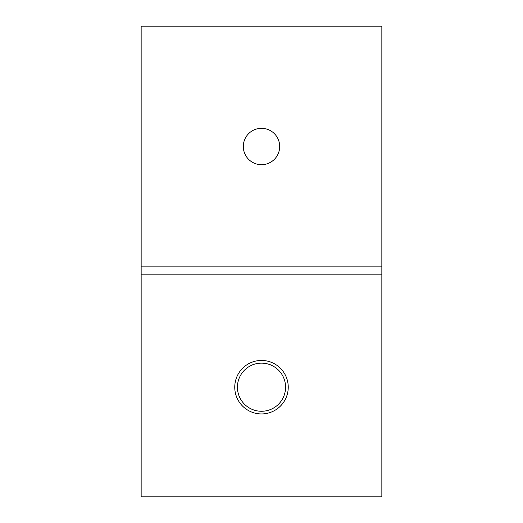 <?xml version="1.0" encoding="UTF-8"?>
<svg xmlns="http://www.w3.org/2000/svg" width="523" height="523" viewBox="0 0 523 523"><rect width="100%" height="100%" fill="white"/><g stroke="black" fill="none" stroke-linecap="round" stroke-linejoin="round"><path stroke-width="0.78" d="M234.755 387.197A26.745 26.745 0 0 0 261.5 413.941A26.745 26.745 0 0 0 288.245 387.197A26.745 26.745 0 0 0 261.5 360.452A26.745 26.745 0 0 0 234.755 387.197M237.429 387.197A24.071 24.071 0 0 0 261.5 411.268A24.071 24.071 0 0 0 285.571 387.197A24.071 24.071 0 0 0 261.5 363.125A24.071 24.071 0 0 0 237.429 387.197M141.151 274.869L141.151 496.85L381.849 496.85L381.849 266.848L141.151 266.848L141.151 274.869L381.849 274.869M279.687 146.499A18.187 18.187 0 0 1 261.5 164.686A18.187 18.187 0 0 1 243.313 146.499A18.187 18.187 0 0 1 261.5 128.312A18.187 18.187 0 0 1 279.687 146.499M141.151 266.848L141.151 26.15L381.849 26.15L381.849 266.848"/></g></svg>
